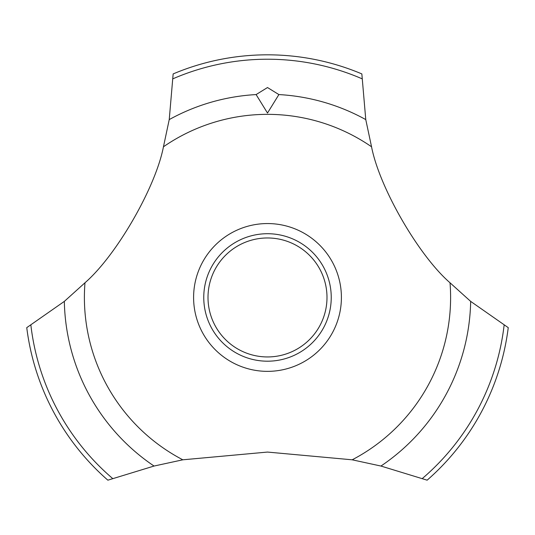 <?xml version="1.0" encoding="UTF-8"?>
<svg xmlns="http://www.w3.org/2000/svg" width="535" height="535" viewBox="0 0 535 535"><rect width="100%" height="100%" fill="white"/><g stroke="black" fill="none" stroke-linecap="round" stroke-linejoin="round"><path stroke-width="0.8" d="M163.449 146.791C155.585 187.611 116.336 255.583 84.985 282.774L64.334 301.392L26.75 327.647A242.636 242.636 0 0 0 107.856 480.176L154.053 466.045L182.823 459.806L267.5 452.068L352.177 459.806L380.947 466.045L427.144 480.176A242.636 242.636 0 0 0 508.25 327.647L470.666 301.392L450.015 282.774C418.611 255.536 379.402 187.538 371.551 146.791L365.766 119.593L361.847 73.917A242.636 242.636 0 0 0 173.153 73.917L169.234 119.593L163.449 146.791A183.104 183.104 0 0 1 371.551 146.791M341.404 297.46A73.904 73.904 0 0 1 267.5 371.357A73.904 73.904 0 0 1 193.596 297.46A73.904 73.904 0 0 1 267.5 223.556A73.904 73.904 0 0 1 341.404 297.46M182.823 459.806A183.104 183.104 0 0 1 84.985 282.774M450.015 282.774A183.104 183.104 0 0 1 352.177 459.806M267.5 87.539L278.889 94.575L267.5 113.039L256.104 94.575L267.5 87.539M203.761 297.46A63.739 63.739 0 0 1 267.5 233.715A63.739 63.739 0 0 1 331.239 297.46A63.739 63.739 0 0 1 267.5 361.199A63.739 63.739 0 0 1 203.761 297.46M208.008 297.46A59.492 59.492 0 0 0 267.5 356.945A59.492 59.492 0 0 0 326.992 297.46A59.492 59.492 0 0 0 267.5 237.968A59.492 59.492 0 0 0 208.008 297.46M278.895 94.575A203.206 203.206 0 0 1 365.766 119.593M173.072 78.732A238.242 238.242 0 0 1 361.928 78.732M169.234 119.593A203.206 203.206 0 0 1 256.104 94.575M504.124 325.166A238.242 238.242 0 0 1 422.382 478.477M470.666 301.392A203.206 203.206 0 0 1 380.947 466.045M154.053 466.045A203.206 203.206 0 0 1 64.334 301.392M112.617 478.477A238.242 238.242 0 0 1 30.876 325.166"/></g></svg>
